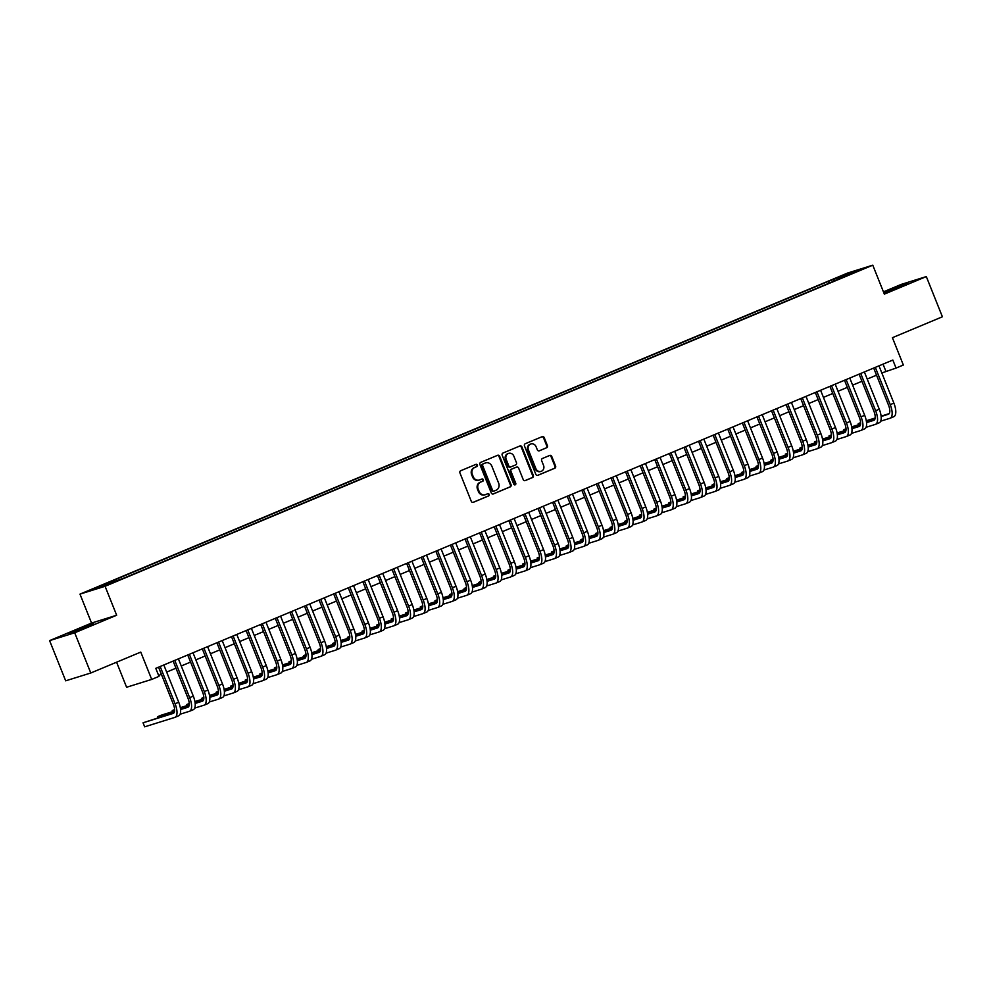 <?xml version="1.0" encoding="UTF-8"?>
<svg xmlns="http://www.w3.org/2000/svg" width="992" height="992" viewBox="0 0 992 992"><rect width="100%" height="100%" fill="white"/><g stroke="black" fill="none" stroke-linecap="round" stroke-linejoin="round"><path stroke-width="1.49" d="M477.4 465.05A1.19 1.091 72.7 0 0 475.949 464.368L460.722 470.729A1.699 1.55 72.7 0 0 459.928 472.911L471.287 501.32A1.699 1.55 72.7 0 0 473.358 502.299L488.572 495.938A1.19 1.091 72.7 0 0 487.779 493.694A1.19 1.091 72.7 0 0 487.692 493.718L485.72 494.549A5.444 4.96 72.7 0 1 479.124 491.412L478.169 489.044A5.444 4.96 72.7 0 1 480.736 482.075L482.707 481.256A1.19 1.091 72.7 0 0 481.914 479.012A1.19 1.091 72.7 0 0 481.827 479.037L479.855 479.868A5.444 4.96 72.7 0 1 473.246 476.73L472.304 474.362A5.444 4.96 72.7 0 1 474.858 467.393L476.83 466.575A1.19 1.091 72.7 0 0 477.4 465.05M479.111 480.103A5.444 4.96 72.7 0 1 472.564 476.941L471.622 474.573A5.444 4.96 72.7 0 1 474.188 467.604L476.16 466.786A1.19 1.091 72.7 0 0 475.627 464.492M472.936 502.411L487.903 496.149A1.19 1.091 72.7 0 0 487.37 493.855M484.976 494.785A5.444 4.96 72.7 0 1 478.442 491.623L477.499 489.254A5.444 4.96 72.7 0 1 480.054 482.286L482.025 481.467A1.19 1.091 72.7 0 0 481.492 479.173M883.922 293.024L907.345 283.402L883.748 292.603M75.826 630.416L68.572 633.789L74.437 631.867L93.67 623.745L75.826 630.416M837.707 277.363L845.023 274.623L837.707 277.363M546.617 447.789A1.699 1.55 72.7 0 0 547.423 445.619L544.236 437.646A1.699 1.55 72.7 0 0 542.165 436.666L525.264 443.734A1.699 1.55 72.7 0 0 524.47 445.916L535.829 474.325A1.699 1.55 72.7 0 0 537.9 475.304L554.801 468.236A1.699 1.55 72.7 0 0 555.594 466.054L551.75 456.432A1.699 1.55 72.7 0 0 549.68 455.452L542.45 458.478A1.699 1.55 72.7 0 0 541.644 460.648L543.554 465.422A4.551 4.154 72.7 0 1 541.086 471.374A4.551 4.154 72.7 0 1 535.891 468.633L528.414 449.922A4.551 4.154 72.7 0 1 530.894 443.982A4.551 4.154 72.7 0 1 536.077 446.722L537.329 449.835A1.699 1.55 72.7 0 0 539.388 450.814L545.947 448A1.699 1.55 72.7 0 0 546.741 445.83L543.554 437.856A1.699 1.55 72.7 0 0 541.917 436.765M74.698 632.784L116.659 615.238L91.562 623.063L49.6 640.621L74.698 632.784L90.78 672.998L140.765 652.091L151.702 679.421L158.993 676.37L155.781 668.335L892.837 360.046L896.049 368.082L903.352 365.031L892.416 337.689L942.4 316.783L926.317 276.582L901.22 284.406L883.438 291.846M116.659 615.238L105.078 586.284L872.774 265.174L884.356 294.128L926.317 276.582M499.683 456.283A1.699 1.55 72.7 0 0 497.612 455.303L480.711 462.371A1.699 1.55 72.7 0 0 479.917 464.541L491.276 492.962A1.699 1.55 72.7 0 0 493.346 493.942L510.248 486.874A1.699 1.55 72.7 0 0 511.041 484.691L499.683 456.283L499.001 456.494A1.699 1.55 72.7 0 0 497.364 455.402M502.994 453.046L519.895 445.978A1.699 1.55 72.7 0 1 521.953 446.958L533.324 475.379A1.699 1.55 72.7 0 1 532.518 477.549L525.289 480.574A1.699 1.55 72.7 0 1 523.218 479.595L518.618 468.075A1.699 1.55 72.7 0 0 516.547 467.096L511.748 469.104A1.699 1.55 72.7 0 0 510.954 471.287L515.753 483.278A1.19 1.091 72.7 0 1 515.096 484.84A1.19 1.091 72.7 0 1 513.744 484.121L502.188 455.229A1.699 1.55 72.7 0 1 502.994 453.046M90.78 672.998L65.683 680.822L49.6 640.621M96.026 588.045L88.933 590.699L96.026 588.045M105.078 586.284L79.98 594.121L847.689 273.011L872.774 265.174M829.163 283.142L828.432 281.344L104.52 584.139L109.269 582.651L110.013 583.445M828.432 281.344L859.543 269.923L843.498 276.644L848.247 275.156L124.322 577.952L93.211 589.372L109.269 582.651M116.585 662.197L126.604 687.258L151.702 679.421M91.562 623.063L79.98 594.121M881.814 372.955L896.049 368.082M158.621 675.453L161.374 674.3M166.656 672.092L175.968 668.199M181.251 665.979L190.563 662.086M195.846 659.878L205.158 655.985M210.44 653.778L219.753 649.884M225.035 647.664L234.348 643.771M239.63 641.564L248.942 637.67M254.225 635.463L263.537 631.569M268.82 629.35L278.132 625.456M283.414 623.249L292.727 619.355M298.009 617.148L307.322 613.254M312.604 611.035L321.916 607.141M327.211 604.934L336.524 601.04M341.806 598.833L351.118 594.94M356.401 592.732L365.713 588.826M370.996 586.619L380.308 582.726M385.59 580.518L394.903 576.625M400.185 574.418L409.498 570.512M414.78 568.304L424.092 564.411M429.375 562.204L438.687 558.31M443.97 556.103L453.282 552.197M458.564 549.99L467.877 546.096M473.159 543.889L482.472 539.995M487.754 537.788L497.066 533.894M502.349 531.675L511.661 527.781M516.944 525.574L526.256 521.68M531.538 519.473L540.851 515.58M546.133 513.36L555.446 509.466M560.728 507.259L570.04 503.366M575.323 501.158L584.635 497.265M589.918 495.045L599.23 491.152M604.512 488.944L613.825 485.051M619.107 482.844L628.42 478.95M633.702 476.73L643.014 472.837M648.297 470.63L657.609 466.736M662.892 464.529L672.204 460.635M677.486 458.428L686.799 454.522M692.081 452.315L701.394 448.421M706.676 446.214L715.988 442.32M721.271 440.113L730.583 436.207M735.866 434L745.178 430.106M750.46 427.899L759.773 424.006M765.055 421.798L774.368 417.905M779.65 415.685L788.962 411.792M794.245 409.584L803.557 405.691M808.84 403.484L818.152 399.59M823.434 397.37L832.747 393.477M838.029 391.27L847.342 387.376M852.624 385.169L861.936 381.275M867.219 379.056L876.531 375.162M883.029 364.138L885.881 371.256M834.272 281.009L833.181 279.856M849.239 273.147L849.164 274.276M492.925 494.041L509.566 487.084A1.699 1.55 72.7 0 0 510.372 484.902L499.001 456.494M483.178 463.921A1.19 1.091 72.7 0 0 482.608 465.446L492.59 490.383A1.19 1.091 72.7 0 0 494.028 491.077L496.112 490.209A5.444 4.96 72.7 0 0 498.678 483.24L491.858 466.19A5.444 4.96 72.7 0 0 485.249 463.053L482.496 464.132A1.19 1.091 72.7 0 0 481.938 465.657L482.608 465.446M493.855 491.127L493.359 491.288A1.19 1.091 72.7 0 1 491.908 490.594L481.938 465.657M485.311 463.028A5.444 4.96 72.7 0 0 484.567 463.264L485.249 463.053M482.496 464.132L484.567 463.264M524.867 480.686L531.848 477.76A1.699 1.55 72.7 0 0 532.642 475.59L521.284 447.169A1.699 1.55 72.7 0 0 519.634 446.09M516.125 467.232A1.699 1.55 72.7 0 0 515.877 467.306L511.078 469.315A1.699 1.55 72.7 0 0 510.272 471.498L515.071 483.488L515.753 483.278M514.736 484.877A1.19 1.091 72.7 0 0 515.071 483.488M513.831 456.122A4.551 4.154 72.7 0 0 508.648 453.381A4.551 4.154 72.7 0 0 506.168 459.321L508.809 465.918A1.699 1.55 72.7 0 0 510.868 466.897L515.666 464.888A1.699 1.55 72.7 0 0 516.472 462.706L513.831 456.122M508.648 453.381L507.966 453.592A4.551 4.154 72.7 0 0 505.486 459.532L506.168 459.321M510.62 466.972L510.186 467.108A1.699 1.55 72.7 0 1 508.127 466.128L505.486 459.532M538.966 450.926L545.947 448M530.894 443.982L530.212 444.193A4.551 4.154 72.7 0 0 527.732 450.132L528.414 449.922M541.086 471.374L540.404 471.584A4.551 4.154 72.7 0 1 535.221 468.844L527.732 450.132M537.478 475.416L554.119 468.447A1.699 1.55 72.7 0 0 554.925 466.265L551.068 456.642A1.699 1.55 72.7 0 0 549.432 455.551M174.046 712.74L143.046 722.796L144.658 726.826L174.803 717.414A12.995 5.307 -112.7 0 0 175.001 717.34A12.995 5.307 -112.7 0 0 175.076 703.762L160.158 666.5M178.461 715.889A12.995 5.307 -112.7 0 0 178.647 715.815A12.995 5.307 -112.7 0 0 178.721 702.237L163.816 664.975M158.534 667.182L173.377 704.295A8.668 3.534 67.3 0 1 173.327 713.347A8.668 3.534 67.3 0 1 173.203 713.397L143.046 722.796M180.098 714.215L189.398 711.314A12.995 5.307 -112.7 0 0 189.596 711.239A12.995 5.307 -112.7 0 0 189.67 697.661L174.766 660.399M193.056 709.788A12.995 5.307 -112.7 0 0 193.242 709.714A12.995 5.307 -112.7 0 0 193.316 696.136L178.411 658.874M173.129 661.081L187.972 698.194A8.668 3.534 67.3 0 1 187.922 707.246A8.668 3.534 67.3 0 1 187.798 707.284L180.569 709.54M188.641 706.639L180.532 709.168M174.604 711.016L161.299 715.17L157.641 716.695L158.063 717.724M174.542 711.425L157.641 716.695M194.692 708.102L203.992 705.2A12.995 5.307 -112.7 0 0 204.191 705.138A12.995 5.307 -112.7 0 0 204.265 691.56L189.36 654.286M207.65 703.675A12.995 5.307 -112.7 0 0 207.836 703.613A12.995 5.307 -112.7 0 0 207.911 690.035L193.006 652.761M187.724 654.968L202.566 692.081A8.668 3.534 67.3 0 1 202.517 701.133A8.668 3.534 67.3 0 1 202.393 701.183L195.176 703.44M203.236 700.538L195.126 703.055M189.199 704.915L180.321 707.68M174.642 709.59L172.248 710.594L172.658 711.624M189.137 705.312L180.383 708.052M174.654 709.838L172.248 710.594M209.3 702.001L218.587 699.1A12.995 5.307 -112.7 0 0 218.786 699.025A12.995 5.307 -112.7 0 0 218.86 685.447L203.955 648.185M222.245 697.574A12.995 5.307 -112.7 0 0 222.431 697.5A12.995 5.307 -112.7 0 0 222.506 683.922L207.601 646.66M202.318 648.867L217.161 685.98A8.668 3.534 67.3 0 1 217.112 695.032A8.668 3.534 67.3 0 1 216.988 695.082L209.771 697.326M217.831 694.425L209.721 696.954M203.794 698.802L194.916 701.58M189.236 703.477L186.843 704.481L187.252 705.523M203.732 699.211L194.978 701.952M189.249 703.737L186.843 704.481M223.894 695.9L233.182 692.999A12.995 5.307 -112.7 0 0 233.38 692.924A12.995 5.307 -112.7 0 0 233.455 679.346L218.55 642.084M236.84 691.474A12.995 5.307 -112.7 0 0 237.026 691.399A12.995 5.307 -112.7 0 0 237.1 677.821L222.196 640.559M216.913 642.766L231.756 679.88A8.668 3.534 67.3 0 1 231.706 688.932A8.668 3.534 67.3 0 1 231.582 688.969L224.366 691.226M232.426 688.324L224.328 690.854M218.389 692.701L209.51 695.479M203.831 697.376L201.438 698.38L201.847 699.41M218.327 693.11L209.572 695.838M203.844 697.624L201.438 698.38M238.489 689.787L247.777 686.886A12.995 5.307 -112.7 0 0 247.975 686.824A12.995 5.307 -112.7 0 0 248.05 673.246L233.145 635.971M251.435 685.36A12.995 5.307 -112.7 0 0 251.621 685.298A12.995 5.307 -112.7 0 0 251.695 671.72L236.79 634.446M231.508 636.653L246.351 673.766A8.668 3.534 67.3 0 1 246.301 682.818A8.668 3.534 67.3 0 1 246.177 682.868L238.96 685.125M247.02 682.223L238.923 684.74M232.984 686.6L224.105 689.366M218.426 691.275L216.033 692.28L216.442 693.309M232.922 686.997L224.167 689.738M218.438 691.523L216.033 692.28M253.084 683.686L262.384 680.785A12.995 5.307 -112.7 0 0 262.57 680.71A12.995 5.307 -112.7 0 0 262.644 667.132L247.74 629.87M266.03 679.26A12.995 5.307 -112.7 0 0 266.216 679.185A12.995 5.307 -112.7 0 0 266.29 665.607L251.385 628.345M246.103 630.552L260.946 667.666A8.668 3.534 67.3 0 1 260.896 676.718A8.668 3.534 67.3 0 1 260.772 676.767L253.555 679.012M261.615 676.11L253.518 678.64M247.578 680.487L238.7 683.265M233.021 685.162L230.628 686.166L231.037 687.208M247.516 680.896L238.762 683.637M233.033 685.422L230.628 686.166M267.679 677.586L276.979 674.684A12.995 5.307 -112.7 0 0 277.165 674.61A12.995 5.307 -112.7 0 0 277.239 661.032L262.334 623.77M280.624 673.159A12.995 5.307 -112.7 0 0 280.81 673.084A12.995 5.307 -112.7 0 0 280.885 659.506L265.98 622.244M260.698 624.452L275.54 661.565A8.668 3.534 67.3 0 1 275.491 670.617A8.668 3.534 67.3 0 1 275.367 670.666L268.15 672.911M276.21 670.009L268.113 672.539M262.173 674.386L253.295 677.164M247.616 679.061L245.222 680.066L245.632 681.095M262.111 674.796L253.357 677.524M247.628 679.309L245.222 680.066M282.274 671.472L291.574 668.571A12.995 5.307 -112.7 0 0 291.76 668.509A12.995 5.307 -112.7 0 0 291.834 654.931L276.929 617.656M295.219 667.046A12.995 5.307 -112.7 0 0 295.405 666.984A12.995 5.307 -112.7 0 0 295.48 653.406L280.575 616.131M275.292 618.338L290.135 655.452A8.668 3.534 67.3 0 1 290.086 664.504A8.668 3.534 67.3 0 1 289.962 664.553L282.745 666.81M290.805 663.908L282.708 666.438M276.768 668.286L267.89 671.051M262.21 672.96L259.817 673.965L260.226 674.994M276.718 668.695L267.952 671.423M262.223 673.208L259.817 673.965M296.868 665.372L306.168 662.47A12.995 5.307 -112.7 0 0 306.354 662.396A12.995 5.307 -112.7 0 0 306.429 648.818L291.524 611.556M309.814 660.945A12.995 5.307 -112.7 0 0 310 660.87A12.995 5.307 -112.7 0 0 310.074 647.292L295.17 610.03M289.887 612.238L304.73 649.351A8.668 3.534 67.3 0 1 304.68 658.403A8.668 3.534 67.3 0 1 304.556 658.452L297.34 660.709M305.4 657.795L297.302 660.325M291.363 662.172L282.484 664.95M276.805 666.847L274.412 667.852L274.821 668.893M291.313 662.582L282.546 665.322M276.818 667.108L274.412 667.852M311.463 659.271L320.763 656.369A12.995 5.307 -112.7 0 0 320.949 656.295A12.995 5.307 -112.7 0 0 321.024 642.717L306.119 605.455M324.409 654.844A12.995 5.307 -112.7 0 0 324.595 654.77A12.995 5.307 -112.7 0 0 324.669 641.192L309.764 603.93M304.482 606.137L319.325 643.25A8.668 3.534 67.3 0 1 319.275 652.302A8.668 3.534 67.3 0 1 319.151 652.352L311.934 654.596M319.994 651.694L311.897 654.224M305.958 656.072L297.079 658.849M291.4 660.746L289.007 661.751L289.416 662.792M305.908 656.481L297.141 659.209M291.412 660.994L289.007 661.751M326.058 653.158L335.358 650.256A12.995 5.307 -112.7 0 0 335.544 650.194A12.995 5.307 -112.7 0 0 335.618 636.616L320.714 599.342M339.004 648.731A12.995 5.307 -112.7 0 0 339.19 648.669A12.995 5.307 -112.7 0 0 339.264 635.091L324.359 597.816M319.077 600.036L333.92 637.137A8.668 3.534 67.3 0 1 333.87 646.189A8.668 3.534 67.3 0 1 333.746 646.238L326.529 648.495M334.589 645.594L326.492 648.123M320.565 649.971L311.674 652.736M305.995 654.646L303.602 655.65L304.011 656.679M320.503 650.38L311.736 653.108M306.007 654.894L303.602 655.65M340.653 647.057L349.953 644.155A12.995 5.307 -112.7 0 0 350.139 644.093A12.995 5.307 -112.7 0 0 350.213 630.503L335.308 593.241M353.598 642.63A12.995 5.307 -112.7 0 0 353.784 642.556A12.995 5.307 -112.7 0 0 353.859 628.978L338.954 591.716M333.672 593.923L348.514 631.036A8.668 3.534 67.3 0 1 348.465 640.088A8.668 3.534 67.3 0 1 348.341 640.138L341.124 642.394M349.184 639.48L341.087 642.01M335.16 643.858L326.269 646.635M320.59 648.545L318.196 649.537L318.606 650.578M335.098 644.267L326.331 647.007M320.602 648.793L318.196 649.537M355.248 640.956L364.548 638.054A12.995 5.307 -112.7 0 0 364.734 637.98A12.995 5.307 -112.7 0 0 364.808 624.402L349.903 587.14M368.193 636.529A12.995 5.307 -112.7 0 0 368.379 636.455A12.995 5.307 -112.7 0 0 368.454 622.877L353.549 585.615M348.266 587.822L363.109 624.935A8.668 3.534 67.3 0 1 363.06 633.987A8.668 3.534 67.3 0 1 362.936 634.037L355.719 636.281M363.779 633.38L355.682 635.909M349.754 637.757L340.864 640.534M335.184 642.432L332.791 643.436L333.2 644.478M349.692 638.166L340.926 640.894M335.197 642.692L332.791 643.436M369.842 634.855L379.142 631.954A12.995 5.307 -112.7 0 0 379.328 631.879A12.995 5.307 -112.7 0 0 379.403 618.301L364.498 581.027M382.788 630.416A12.995 5.307 -112.7 0 0 382.974 630.354A12.995 5.307 -112.7 0 0 383.048 616.776L368.144 579.502M362.861 581.721L377.704 618.822A8.668 3.534 67.3 0 1 377.654 627.886A8.668 3.534 67.3 0 1 377.53 627.924L370.314 630.18M378.374 627.279L370.276 629.808M364.349 631.656L355.458 634.421M349.779 636.331L347.386 637.335L347.795 638.364M364.287 632.065L355.52 634.793M349.792 636.579L347.386 637.335M384.437 628.742L393.737 625.84A12.995 5.307 -112.7 0 0 393.923 625.778A12.995 5.307 -112.7 0 0 393.998 612.188L379.093 574.926M397.383 624.315A12.995 5.307 -112.7 0 0 397.569 624.253A12.995 5.307 -112.7 0 0 397.643 610.663L382.738 573.401M377.456 575.608L392.299 612.721A8.668 3.534 67.3 0 1 392.249 621.773A8.668 3.534 67.3 0 1 392.125 621.823L384.908 624.08M392.968 621.166L384.871 623.695M378.944 625.555L370.053 628.32M364.374 630.23L361.981 631.234L362.39 632.264M378.882 625.952L370.115 628.692M364.386 630.478L361.981 631.234M399.032 622.641L408.332 619.74A12.995 5.307 -112.7 0 0 408.518 619.665A12.995 5.307 -112.7 0 0 408.592 606.087L393.688 568.825M411.978 618.214A12.995 5.307 -112.7 0 0 412.164 618.14A12.995 5.307 -112.7 0 0 412.238 604.562L397.333 567.3M392.051 569.507L406.894 606.62A8.668 3.534 67.3 0 1 406.844 615.672A8.668 3.534 67.3 0 1 406.72 615.722L399.503 617.966M407.563 615.065L399.466 617.594M393.539 619.442L384.648 622.22M378.969 624.117L376.576 625.121L376.985 626.163M393.477 619.851L384.71 622.579M378.981 624.377L376.576 625.121M413.627 616.54L422.927 613.639A12.995 5.307 -112.7 0 0 423.113 613.564A12.995 5.307 -112.7 0 0 423.187 599.986L408.282 562.724M426.572 612.101A12.995 5.307 -112.7 0 0 426.758 612.039A12.995 5.307 -112.7 0 0 426.833 598.461L411.928 561.187M406.646 563.406L421.488 600.52A8.668 3.534 67.3 0 1 421.439 609.572A8.668 3.534 67.3 0 1 421.315 609.609L414.098 611.866M422.158 608.964L414.061 611.494M408.134 613.341L399.243 616.106M393.564 618.016L391.17 619.02L391.58 620.05M408.072 613.75L399.305 616.478M393.576 618.264L391.17 619.02M428.222 610.427L437.522 607.526A12.995 5.307 -112.7 0 0 437.708 607.464A12.995 5.307 -112.7 0 0 437.782 593.886L422.877 556.611M441.167 606A12.995 5.307 -112.7 0 0 441.366 605.938A12.995 5.307 -112.7 0 0 441.428 592.348L426.523 555.086M421.24 557.293L436.083 594.406A8.668 3.534 67.3 0 1 436.034 603.458A8.668 3.534 67.3 0 1 435.91 603.508L428.693 605.765M436.753 602.851L428.656 605.38M422.728 607.24L413.838 610.006M408.158 611.915L405.765 612.92L406.174 613.949M422.666 607.637L413.9 610.378M408.171 612.163L405.765 612.92M442.816 604.326L452.116 601.425A12.995 5.307 -112.7 0 0 452.302 601.35A12.995 5.307 -112.7 0 0 452.377 587.772L437.472 550.51M455.762 599.9A12.995 5.307 -112.7 0 0 455.96 599.825A12.995 5.307 -112.7 0 0 456.022 586.247L441.118 548.985M435.835 551.192L450.678 588.306A8.668 3.534 67.3 0 1 450.628 597.358A8.668 3.534 67.3 0 1 450.504 597.407L443.288 599.652M451.348 596.75L443.25 599.28M437.323 601.127L428.432 603.905M422.753 605.802L420.36 606.806L420.769 607.848M437.261 601.536L428.494 604.264M422.766 606.062L420.36 606.806M457.411 598.226L466.711 595.324A12.995 5.307 -112.7 0 0 466.897 595.25A12.995 5.307 -112.7 0 0 466.972 581.672L452.067 544.41M470.357 593.799A12.995 5.307 -112.7 0 0 470.555 593.724A12.995 5.307 -112.7 0 0 470.617 580.146L455.712 542.872M450.43 545.092L465.273 582.205A8.668 3.534 67.3 0 1 465.223 591.257A8.668 3.534 67.3 0 1 465.099 591.294L457.882 593.551M465.942 590.649L457.845 593.179M451.918 595.026L443.027 597.792M437.348 599.701L434.955 600.706L435.364 601.735M451.856 595.436L443.089 598.164M437.36 599.949L434.955 600.706M472.006 592.112L481.306 589.211A12.995 5.307 -112.7 0 0 481.492 589.149A12.995 5.307 -112.7 0 0 481.566 575.571L466.662 538.296M484.952 587.686A12.995 5.307 -112.7 0 0 485.15 587.624A12.995 5.307 -112.7 0 0 485.212 574.033L470.307 536.771M465.025 538.978L479.868 576.092A8.668 3.534 67.3 0 1 479.818 585.144A8.668 3.534 67.3 0 1 479.694 585.193L472.477 587.45M480.537 584.548L472.44 587.066M466.513 588.926L457.622 591.691M451.955 593.6L449.55 594.605L449.959 595.634M466.451 589.322L457.684 592.063M451.955 593.848L449.55 594.605M486.601 586.012L495.901 583.11A12.995 5.307 -112.7 0 0 496.087 583.036A12.995 5.307 -112.7 0 0 496.161 569.458L481.256 532.196M499.546 581.585A12.995 5.307 -112.7 0 0 499.745 581.51A12.995 5.307 -112.7 0 0 499.807 567.932L484.902 530.67M479.62 532.878L494.462 569.991A8.668 3.534 67.3 0 1 494.425 579.043A8.668 3.534 67.3 0 1 494.289 579.092L487.072 581.337M495.132 578.435L487.035 580.965M481.108 582.812L472.217 585.59M466.55 587.487L464.144 588.492L464.554 589.533M481.046 583.222L472.279 585.962M466.55 587.748L464.144 588.492M501.196 579.911L510.496 577.009A12.995 5.307 -112.7 0 0 510.682 576.935A12.995 5.307 -112.7 0 0 510.756 563.357L495.851 526.095M514.141 575.484A12.995 5.307 -112.7 0 0 514.34 575.41A12.995 5.307 -112.7 0 0 514.402 561.832L499.497 524.57M494.214 526.777L509.057 563.89A8.668 3.534 67.3 0 1 509.02 572.942A8.668 3.534 67.3 0 1 508.884 572.979L501.667 575.236M509.727 572.334L501.63 574.864M495.702 576.712L486.812 579.489M481.145 581.386L478.739 582.391L479.148 583.42M495.64 577.121L486.874 579.849M481.145 581.634L478.739 582.391M515.79 573.798L525.09 570.896A12.995 5.307 -112.7 0 0 525.276 570.834A12.995 5.307 -112.7 0 0 525.351 557.256L510.446 519.982M528.736 569.371A12.995 5.307 -112.7 0 0 528.934 569.309A12.995 5.307 -112.7 0 0 528.996 555.731L514.092 518.456M508.809 520.664L523.652 557.777A8.668 3.534 67.3 0 1 523.615 566.829A8.668 3.534 67.3 0 1 523.478 566.878L516.262 569.135M524.322 566.234L516.224 568.751M510.297 570.611L501.406 573.376M495.74 575.286L493.334 576.29L493.743 577.319M510.235 571.008L501.468 573.748M495.74 575.534L493.334 576.29M530.385 567.697L539.685 564.795A12.995 5.307 -112.7 0 0 539.871 564.721A12.995 5.307 -112.7 0 0 539.946 551.143L525.041 513.881M543.331 563.27A12.995 5.307 -112.7 0 0 543.529 563.196A12.995 5.307 -112.7 0 0 543.591 549.618L528.686 512.356M523.404 514.563L538.247 551.676A8.668 3.534 67.3 0 1 538.21 560.728A8.668 3.534 67.3 0 1 538.073 560.778L530.856 563.022M538.916 560.12L530.819 562.65M524.892 564.498L516.001 567.275M510.334 569.172L507.929 570.177L508.338 571.218M524.83 564.907L516.063 567.647M510.334 569.433L507.929 570.177M544.98 561.596L554.28 558.694A12.995 5.307 -112.7 0 0 554.466 558.62A12.995 5.307 -112.7 0 0 554.54 545.042L539.636 507.78M557.926 557.169A12.995 5.307 -112.7 0 0 558.124 557.095A12.995 5.307 -112.7 0 0 558.186 543.517L543.281 506.255M537.999 508.462L552.842 545.575A8.668 3.534 67.3 0 1 552.804 554.627A8.668 3.534 67.3 0 1 552.668 554.664L545.451 556.921M553.511 554.02L545.414 556.549M539.487 558.397L530.596 561.174M524.929 563.072L522.524 564.076L522.933 565.105M539.425 558.806L530.67 561.534M524.929 563.32L522.524 564.076M559.575 555.483L568.875 552.581A12.995 5.307 -112.7 0 0 569.061 552.519A12.995 5.307 -112.7 0 0 569.135 538.941L554.23 501.667M572.52 551.056A12.995 5.307 -112.7 0 0 572.719 550.994A12.995 5.307 -112.7 0 0 572.781 537.416L557.876 500.142M552.594 502.349L567.436 539.462A8.668 3.534 67.3 0 1 567.399 548.514A8.668 3.534 67.3 0 1 567.263 548.564L560.046 550.82M568.106 547.919L560.009 550.448M554.082 552.296L545.191 555.061M539.524 556.971L537.118 557.975L537.528 559.004M554.02 552.705L545.265 555.433M539.536 557.219L537.118 557.975M574.17 549.382L583.47 546.48A12.995 5.307 -112.7 0 0 583.668 546.406A12.995 5.307 -112.7 0 0 583.73 532.828L568.825 495.566M587.115 544.955A12.995 5.307 -112.7 0 0 587.314 544.881A12.995 5.307 -112.7 0 0 587.376 531.303L572.471 494.041M567.188 496.248L582.031 533.361A8.668 3.534 67.3 0 1 581.994 542.413A8.668 3.534 67.3 0 1 581.858 542.463L574.641 544.707M582.701 541.806L574.604 544.335M568.676 546.183L559.786 548.96M554.119 550.858L551.713 551.862L552.135 552.904M568.614 546.592L559.86 549.332M554.131 551.118L551.713 551.862M588.764 543.281L598.064 540.38A12.995 5.307 -112.7 0 0 598.263 540.305A12.995 5.307 -112.7 0 0 598.325 526.727L583.42 489.465M601.71 538.854A12.995 5.307 -112.7 0 0 601.908 538.78A12.995 5.307 -112.7 0 0 601.97 525.202L587.066 487.94M581.783 490.147L596.626 527.26A8.668 3.534 67.3 0 1 596.589 536.312A8.668 3.534 67.3 0 1 596.452 536.362L589.236 538.606M597.296 535.705L589.198 538.234M583.271 540.082L574.38 542.86M568.714 544.757L566.308 545.761L566.73 546.79M583.209 540.491L574.455 543.219M568.726 545.005L566.308 545.761M603.359 537.168L612.659 534.266A12.995 5.307 -112.7 0 0 612.858 534.204A12.995 5.307 -112.7 0 0 612.92 520.626L598.015 483.352M616.305 532.741A12.995 5.307 -112.7 0 0 616.503 532.679A12.995 5.307 -112.7 0 0 616.578 519.101L601.66 481.827M596.378 484.046L611.233 521.147A8.668 3.534 67.3 0 1 611.184 530.199A8.668 3.534 67.3 0 1 611.047 530.249L603.83 532.506M611.903 529.604L603.793 532.134M597.866 533.981L588.975 536.746M583.308 538.656L580.903 539.66L581.324 540.69M597.804 534.39L589.05 537.118M583.321 538.904L580.903 539.66M617.954 531.067L627.254 528.166A12.995 5.307 -112.7 0 0 627.452 528.104A12.995 5.307 -112.7 0 0 627.514 514.513L612.61 477.251M630.9 526.64A12.995 5.307 -112.7 0 0 631.098 526.566A12.995 5.307 -112.7 0 0 631.172 512.988L616.255 475.726M610.973 477.933L625.828 515.046A8.668 3.534 67.3 0 1 625.778 524.098A8.668 3.534 67.3 0 1 625.642 524.148L618.425 526.405M626.498 523.491L618.388 526.02M612.461 527.868L603.57 530.646M597.903 532.555L595.498 533.547L595.919 534.589M612.399 528.277L603.644 531.018M597.916 532.803L595.498 533.547M632.549 524.966L641.849 522.065A12.995 5.307 -112.7 0 0 642.047 521.99A12.995 5.307 -112.7 0 0 642.109 508.412L627.204 471.15M645.494 520.54A12.995 5.307 -112.7 0 0 645.693 520.465A12.995 5.307 -112.7 0 0 645.767 506.887L630.862 469.625M625.58 471.832L640.423 508.946A8.668 3.534 67.3 0 1 640.373 517.998A8.668 3.534 67.3 0 1 640.237 518.047L633.02 520.292M641.092 517.39L632.983 519.92M627.056 521.767L618.165 524.545M612.498 526.442L610.092 527.446L610.514 528.488M626.994 522.176L618.239 524.904M612.51 526.69L610.092 527.446M647.144 518.853L656.444 515.952A12.995 5.307 -112.7 0 0 656.642 515.89A12.995 5.307 -112.7 0 0 656.704 502.312L641.799 465.037M660.089 514.426A12.995 5.307 -112.7 0 0 660.288 514.364A12.995 5.307 -112.7 0 0 660.362 500.786L645.457 463.512M640.175 465.732L655.018 502.832A8.668 3.534 67.3 0 1 654.968 511.884A8.668 3.534 67.3 0 1 654.832 511.934L647.615 514.191M655.687 511.289L647.578 513.819M641.65 515.666L632.772 518.432M627.093 520.341L624.687 521.346L625.109 522.375M641.588 516.076L632.834 518.804M627.105 520.589L624.687 521.346M661.738 512.752L671.038 509.851A12.995 5.307 -112.7 0 0 671.237 509.789A12.995 5.307 -112.7 0 0 671.299 496.198L656.394 458.936M674.684 508.326A12.995 5.307 -112.7 0 0 674.882 508.251A12.995 5.307 -112.7 0 0 674.957 494.673L660.052 457.411M654.77 459.618L669.612 496.732A8.668 3.534 67.3 0 1 669.563 505.784A8.668 3.534 67.3 0 1 669.439 505.833L662.21 508.09M670.282 505.176L662.172 507.706M656.245 509.553L647.367 512.331M641.688 514.24L639.282 515.245L639.704 516.274M656.183 509.962L647.429 512.703M641.7 514.488L639.282 515.245M676.333 506.652L685.633 503.75A12.995 5.307 -112.7 0 0 685.832 503.676A12.995 5.307 -112.7 0 0 685.894 490.098L670.989 452.836M689.279 502.225A12.995 5.307 -112.7 0 0 689.477 502.15A12.995 5.307 -112.7 0 0 689.552 488.572L674.647 451.31M669.364 453.518L684.207 490.631A8.668 3.534 67.3 0 1 684.158 499.683A8.668 3.534 67.3 0 1 684.034 499.732L676.804 501.977M684.877 499.075L676.767 501.605M670.84 503.452L661.962 506.23M656.282 508.127L653.877 509.132L654.298 510.173M670.778 503.862L662.024 506.59M656.295 508.388L653.877 509.132M690.928 500.551L700.228 497.649A12.995 5.307 -112.7 0 0 700.426 497.575A12.995 5.307 -112.7 0 0 700.488 483.997L685.584 446.722M703.886 496.112A12.995 5.307 -112.7 0 0 704.072 496.05A12.995 5.307 -112.7 0 0 704.146 482.472L689.242 445.197M683.959 447.417L698.802 484.518A8.668 3.534 67.3 0 1 698.752 493.582A8.668 3.534 67.3 0 1 698.628 493.619L691.399 495.876M699.472 492.974L691.362 495.504M685.435 497.352L676.556 500.117M670.877 502.026L668.472 503.031L668.893 504.06M685.373 497.761L676.618 500.489M670.89 502.274L668.472 503.031M705.523 494.438L714.823 491.536A12.995 5.307 -112.7 0 0 715.021 491.474A12.995 5.307 -112.7 0 0 715.083 477.884L700.178 440.622M718.481 490.011A12.995 5.307 -112.7 0 0 718.667 489.949A12.995 5.307 -112.7 0 0 718.741 476.358L703.836 439.096M698.554 441.304L713.397 478.417A8.668 3.534 67.3 0 1 713.347 487.469A8.668 3.534 67.3 0 1 713.223 487.518L705.994 489.775M714.066 486.861L705.957 489.391M700.03 491.251L691.151 494.016M685.472 495.926L683.066 496.93L683.488 497.959M699.968 491.648L691.213 494.388M685.484 496.174L683.066 496.93M720.118 488.337L729.418 485.435A12.995 5.307 -112.7 0 0 729.616 485.361A12.995 5.307 -112.7 0 0 729.678 471.783L714.773 434.521M733.076 483.91A12.995 5.307 -112.7 0 0 733.262 483.836A12.995 5.307 -112.7 0 0 733.336 470.258L718.431 432.996M713.149 435.203L727.992 472.316A8.668 3.534 67.3 0 1 727.942 481.368A8.668 3.534 67.3 0 1 727.818 481.418L720.589 483.662M728.661 480.76L720.552 483.29M714.624 485.138L705.746 487.915M700.067 489.812L697.661 490.817L698.083 491.858M714.562 485.547L705.808 488.275M700.079 490.073L697.661 490.817M734.712 482.236L744.012 479.334A12.995 5.307 -112.7 0 0 744.211 479.26A12.995 5.307 -112.7 0 0 744.273 465.682L729.368 428.42M747.67 477.809A12.995 5.307 -112.7 0 0 747.856 477.735A12.995 5.307 -112.7 0 0 747.931 464.157L733.026 426.882M727.744 429.102L742.586 466.215A8.668 3.534 67.3 0 1 742.537 475.267A8.668 3.534 67.3 0 1 742.413 475.304L735.184 477.561M743.256 474.66L735.146 477.189M729.219 479.037L720.341 481.802M714.662 483.712L712.256 484.716L712.678 485.745M729.157 479.446L720.403 482.174M714.674 483.96L712.256 484.716M749.307 476.123L758.607 473.221A12.995 5.307 -112.7 0 0 758.806 473.159A12.995 5.307 -112.7 0 0 758.88 459.581L743.963 422.307M762.265 471.696A12.995 5.307 -112.7 0 0 762.451 471.634A12.995 5.307 -112.7 0 0 762.526 458.044L747.621 420.782M742.338 422.989L757.181 460.102A8.668 3.534 67.3 0 1 757.132 469.154A8.668 3.534 67.3 0 1 757.008 469.204L749.778 471.46M757.851 468.559L749.741 471.076M743.814 472.936L734.936 475.701M729.256 477.611L726.851 478.615L727.272 479.644M743.752 473.333L734.998 476.073M729.269 477.859L726.851 478.615M763.902 470.022L773.202 467.12A12.995 5.307 -112.7 0 0 773.4 467.046A12.995 5.307 -112.7 0 0 773.475 453.468L758.558 416.206M776.86 465.595A12.995 5.307 -112.7 0 0 777.046 465.521A12.995 5.307 -112.7 0 0 777.12 451.943L762.216 414.681M756.933 416.888L771.776 454.001A8.668 3.534 67.3 0 1 771.726 463.053A8.668 3.534 67.3 0 1 771.602 463.103L764.373 465.347M772.446 462.446L764.336 464.975M758.409 466.823L749.53 469.6M743.851 471.498L741.446 472.502L741.867 473.544M758.347 467.232L749.592 469.96M743.864 471.758L741.446 472.502M778.497 463.921L787.797 461.02A12.995 5.307 -112.7 0 0 787.995 460.945A12.995 5.307 -112.7 0 0 788.07 447.367L773.165 410.105M791.455 459.494A12.995 5.307 -112.7 0 0 791.641 459.42A12.995 5.307 -112.7 0 0 791.715 445.842L776.81 408.58M771.528 410.787L786.371 447.9A8.668 3.534 67.3 0 1 786.321 456.952A8.668 3.534 67.3 0 1 786.197 456.99L778.968 459.246M787.04 456.345L778.931 458.874M773.004 460.722L764.125 463.5M758.446 465.397L756.04 466.401L756.462 467.43M772.942 461.131L764.187 463.859M758.458 465.645L756.04 466.401M793.092 457.808L802.392 454.906A12.995 5.307 -112.7 0 0 802.59 454.844A12.995 5.307 -112.7 0 0 802.664 441.266L787.76 403.992M806.05 453.381A12.995 5.307 -112.7 0 0 806.236 453.319A12.995 5.307 -112.7 0 0 806.31 439.741L791.405 402.467M786.123 404.674L800.966 441.787A8.668 3.534 67.3 0 1 800.916 450.839A8.668 3.534 67.3 0 1 800.792 450.889L793.575 453.146M801.635 450.244L793.526 452.761M787.598 454.621L778.72 457.386M773.041 459.296L770.648 460.3L771.057 461.33M787.536 455.018L778.782 457.758M773.053 459.544L770.648 460.3M807.699 451.707L816.986 448.806A12.995 5.307 -112.7 0 0 817.185 448.731A12.995 5.307 -112.7 0 0 817.259 435.153L802.354 397.891M820.644 447.28A12.995 5.307 -112.7 0 0 820.83 447.206A12.995 5.307 -112.7 0 0 820.905 433.628L806 396.366M800.718 398.573L815.56 435.686A8.668 3.534 67.3 0 1 815.511 444.738A8.668 3.534 67.3 0 1 815.387 444.788L808.17 447.032M816.23 444.131L808.12 446.66M802.193 448.508L793.315 451.286M787.636 453.183L785.242 454.187L785.652 455.229M802.131 448.917L793.377 451.658M787.648 453.443L785.242 454.187M822.294 445.606L831.581 442.705A12.995 5.307 -112.7 0 0 831.78 442.63A12.995 5.307 -112.7 0 0 831.854 429.052L816.949 391.79M835.239 441.18A12.995 5.307 -112.7 0 0 835.425 441.105A12.995 5.307 -112.7 0 0 835.5 427.527L820.595 390.265M815.312 392.472L830.155 429.586A8.668 3.534 67.3 0 1 830.106 438.638A8.668 3.534 67.3 0 1 829.982 438.675L822.765 440.932M830.825 438.03L822.728 440.56M816.788 442.407L807.91 445.185M802.23 447.082L799.837 448.086L800.246 449.116M816.726 442.816L807.972 445.544M802.243 447.33L799.837 448.086M836.888 439.493L846.176 436.592A12.995 5.307 -112.7 0 0 846.374 436.53A12.995 5.307 -112.7 0 0 846.449 422.952L831.544 385.677M849.834 435.066A12.995 5.307 -112.7 0 0 850.02 435.004A12.995 5.307 -112.7 0 0 850.094 421.426L835.19 384.152M829.907 386.359L844.75 423.472A8.668 3.534 67.3 0 1 844.7 432.524A8.668 3.534 67.3 0 1 844.576 432.574L837.36 434.831M845.42 431.929L837.322 434.446M831.383 436.306L822.504 439.072M816.825 440.981L814.432 441.986L814.841 443.015M831.321 436.703L822.566 439.444M816.838 441.229L814.432 441.986M851.483 433.392L860.783 430.491A12.995 5.307 -112.7 0 0 860.969 430.416A12.995 5.307 -112.7 0 0 861.044 416.838L846.139 379.576M864.429 428.966A12.995 5.307 -112.7 0 0 864.615 428.891A12.995 5.307 -112.7 0 0 864.689 415.313L849.784 378.051M844.502 380.258L859.345 417.372A8.668 3.534 67.3 0 1 859.295 426.424A8.668 3.534 67.3 0 1 859.171 426.473L851.954 428.718M860.014 425.816L851.917 428.346M845.978 430.193L837.099 432.971M831.42 434.868L829.027 435.872L829.436 436.914M845.916 430.602L837.161 433.343M831.432 435.128L829.027 435.872M866.078 427.292L875.378 424.39A12.995 5.307 -112.7 0 0 875.564 424.316A12.995 5.307 -112.7 0 0 875.638 410.738L860.734 373.476M879.024 422.865A12.995 5.307 -112.7 0 0 879.21 422.79A12.995 5.307 -112.7 0 0 879.284 409.212L864.379 371.95M859.097 374.158L873.94 411.271A8.668 3.534 67.3 0 1 873.89 420.323A8.668 3.534 67.3 0 1 873.766 420.36L866.549 422.617M874.609 419.715L866.512 422.245M860.572 424.092L851.694 426.87M846.015 428.767L843.622 429.772L844.031 430.801M860.51 424.502L851.756 427.23M846.027 429.015L843.622 429.772M880.673 421.178L889.973 418.277A12.995 5.307 -112.7 0 0 890.159 418.215A12.995 5.307 -112.7 0 0 890.233 404.637L875.328 367.362M893.618 416.752A12.995 5.307 -112.7 0 0 893.804 416.69A12.995 5.307 -112.7 0 0 893.879 403.112L878.974 365.837M873.692 368.044L888.534 405.158A8.668 3.534 67.3 0 1 888.485 414.21A8.668 3.534 67.3 0 1 888.361 414.259L881.144 416.516M889.204 413.614L881.107 416.144M875.167 417.992L866.289 420.757M860.61 422.666L858.216 423.671L858.626 424.7M875.118 418.401L866.351 421.129M860.622 422.914L858.216 423.671M474.188 467.604L474.858 467.393M471.622 474.573L472.304 474.362M472.564 476.941L473.246 476.73M482.025 481.467L482.707 481.256M480.054 482.286L480.736 482.075M477.499 489.254L478.169 489.044M478.442 491.623L479.124 491.412M487.903 496.149L488.572 495.938M476.16 466.786L476.83 466.575M510.372 484.902L511.041 484.691M509.566 487.084L510.248 486.874M491.908 490.594L492.59 490.383M521.284 447.169L521.953 446.958M532.642 475.59L533.324 475.379M531.848 477.76L532.518 477.549M515.877 467.306L516.547 467.096M511.078 469.315L511.748 469.104M510.272 471.498L510.954 471.287M508.127 466.128L508.809 465.918M535.221 468.844L535.891 468.633M551.068 456.642L551.75 456.432M554.925 466.265L555.594 466.054M554.119 468.447L554.801 468.236M543.554 437.856L544.236 437.646M546.741 445.83L547.423 445.619M175.076 703.762L178.721 702.237M189.67 697.661L193.316 696.136M204.265 691.56L207.911 690.035M218.86 685.447L222.506 683.922M233.455 679.346L237.1 677.821M248.05 673.246L251.695 671.72M262.644 667.132L266.29 665.607M277.239 661.032L280.885 659.506M291.834 654.931L295.48 653.406M306.429 648.818L310.074 647.292M321.024 642.717L324.669 641.192M335.618 636.616L339.264 635.091M350.213 630.503L353.859 628.978M364.808 624.402L368.454 622.877M379.403 618.301L383.048 616.776M393.998 612.188L397.643 610.663M408.592 606.087L412.238 604.562M423.187 599.986L426.833 598.461M437.782 593.886L441.428 592.348M452.377 587.772L456.022 586.247M466.972 581.672L470.617 580.146M481.566 575.571L485.212 574.033M496.161 569.458L499.807 567.932M510.756 563.357L514.402 561.832M525.351 557.256L528.996 555.731M539.946 551.143L543.591 549.618M554.54 545.042L558.186 543.517M569.135 538.941L572.781 537.416M583.73 532.828L587.376 531.303M598.325 526.727L601.97 525.202M612.92 520.626L616.578 519.101M627.514 514.513L631.172 512.988M642.109 508.412L645.767 506.887M656.704 502.312L660.362 500.786M671.299 496.198L674.957 494.673M685.894 490.098L689.552 488.572M700.488 483.997L704.146 482.472M715.083 477.884L718.741 476.358M729.678 471.783L733.336 470.258M744.273 465.682L747.931 464.157M758.88 459.581L762.526 458.044M773.475 453.468L777.12 451.943M788.07 447.367L791.715 445.842M802.664 441.266L806.31 439.741M817.259 435.153L820.905 433.628M831.854 429.052L835.5 427.527M846.449 422.952L850.094 421.426M861.044 416.838L864.689 415.313M875.638 410.738L879.284 409.212M890.233 404.637L893.879 403.112M478.776 480.227L479.458 480.016M484.642 494.909L485.324 494.698M493.272 491.313L493.942 491.102M484.976 463.115L485.646 462.904M516.001 467.257L516.671 467.046M510.062 467.145L510.744 466.934M175.001 717.34L178.647 715.815M189.596 711.239L193.242 709.714M204.191 705.138L207.836 703.613M218.786 699.025L222.431 697.5M233.38 692.924L237.026 691.399M247.975 686.824L251.621 685.298M262.57 680.71L266.216 679.185M277.165 674.61L280.81 673.084M291.76 668.509L295.405 666.984M306.354 662.396L310 660.87M320.949 656.295L324.595 654.77M335.544 650.194L339.19 648.669M350.139 644.093L353.784 642.556M364.734 637.98L368.379 636.455M379.328 631.879L382.974 630.354M393.923 625.778L397.569 624.253M408.518 619.665L412.164 618.14M423.113 613.564L426.758 612.039M437.708 607.464L441.366 605.938M452.302 601.35L455.96 599.825M466.897 595.25L470.555 593.724M481.492 589.149L485.15 587.624M496.087 583.036L499.745 581.51M510.682 576.935L514.34 575.41M525.276 570.834L528.934 569.309M539.871 564.721L543.529 563.196M554.466 558.62L558.124 557.095M569.061 552.519L572.719 550.994M583.668 546.406L587.314 544.881M598.263 540.305L601.908 538.78M612.858 534.204L616.503 532.679M627.452 528.104L631.098 526.566M642.047 521.99L645.693 520.465M656.642 515.89L660.288 514.364M671.237 509.789L674.882 508.251M685.832 503.676L689.477 502.15M700.426 497.575L704.072 496.05M715.021 491.474L718.667 489.949M729.616 485.361L733.262 483.836M744.211 479.26L747.856 477.735M758.806 473.159L762.451 471.634M773.4 467.046L777.046 465.521M787.995 460.945L791.641 459.42M802.59 454.844L806.236 453.319M817.185 448.731L820.83 447.206M831.78 442.63L835.425 441.105M846.374 436.53L850.02 435.004M860.969 430.416L864.615 428.891M875.564 424.316L879.21 422.79M890.159 418.215L893.804 416.69"/></g></svg>
